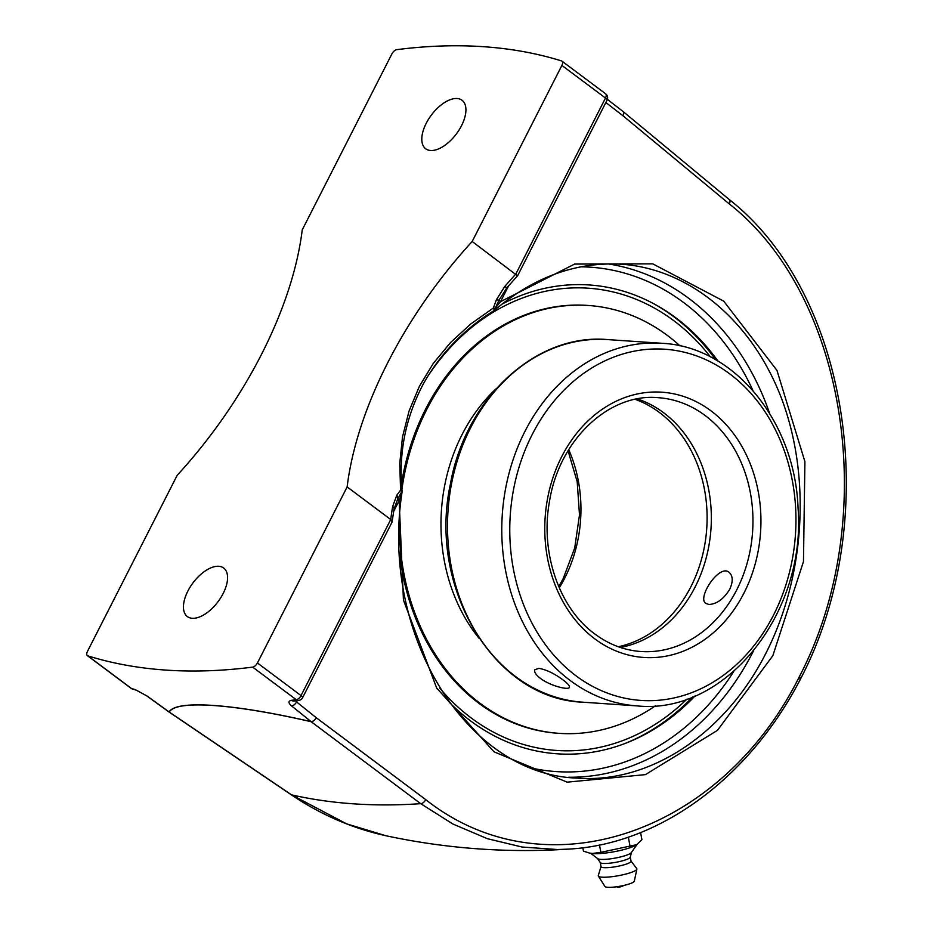 <?xml version="1.0" encoding="UTF-8"?>
<svg xmlns="http://www.w3.org/2000/svg" width="934" height="934" viewBox="0 0 934 934"><rect width="100%" height="100%" fill="white"/><g stroke="black" fill="none" stroke-linecap="round" stroke-linejoin="round"><path stroke-width="1.4" d="M426.219 123.3A30.308 15.656 126.8 0 1 462.015 100.23A30.308 15.656 126.8 0 1 461.513 125.705A30.308 15.656 126.8 0 1 425.706 148.775A30.308 15.656 126.8 0 1 426.219 123.3M187.862 591.082A30.308 15.656 126.8 0 1 223.67 568.012A30.308 15.656 126.8 0 1 223.156 593.499A30.308 15.656 126.8 0 1 187.36 616.568A30.308 15.656 126.8 0 1 187.862 591.082M800.765 678.493C883.284 520.355 850.22 294.42 729.326 199.607A5.09 2.86 129.7 0 1 729.256 203.904C848.341 297.187 880.832 520.518 799.387 676.613C720.663 834.844 544.417 893.686 425.729 799.621A5.09 2.919 126.8 0 1 420.709 803.672A1152.965 595.694 126.8 0 1 291.548 794.857L169.252 712.058C175.989 699.776 232.811 703.629 311.22 721.749L420.709 803.672L452.932 824.033L487.373 838.685L522.036 847.021L557.47 849.531L568.129 849.134C506.823 853.092 446.055 848.609 385.824 835.72L346.666 823.87L291.548 794.857A5.09 2.382 -55.9 0 1 291.104 794.671A5.09 2.382 -55.9 0 0 291.104 794.671L168.82 711.871A5.09 2.382 124.1 0 1 168.75 711.825M387.108 836L385.824 835.72C352.258 828.33 320.689 814.646 291.104 794.671M291.56 700.313A5.09 3.911 83.2 0 0 293.965 701.014L298.717 700.43A5.09 3.899 -97.3 0 1 296.288 699.729A1004.155 518.814 126.8 0 1 291.56 700.313C288.139 701.002 288.139 702.87 291.56 705.917L311.174 721.678C232.729 703.559 175.872 699.706 169.112 711.965L147.152 696.052L135.267 689.631A1004.155 518.814 126.8 0 1 131.437 688.463A5.09 4.285 107.3 0 0 132.535 689.035L136.422 690.214A5.09 4.285 -73.5 0 1 135.267 689.631M799.387 676.613C801.127 678.084 801.232 678.831 799.702 678.855M396.763 495.289A5.09 3.573 32.6 0 1 397.744 498.919L401.527 492.066A5.09 3.538 -143.9 0 0 400.581 490.093A5.09 1.564 -5.2 0 1 402.075 491.039C398.421 453.364 405.519 417.626 423.394 383.816C440.346 353.682 463.918 329.258 494.109 310.543A5.09 0.806 -122.1 0 0 493.35 308.022L470.806 323.935L450.597 342.486L433.306 363.396L419.366 386.361L409.022 411.112L402.496 436.972L399.752 463.451L400.581 490.093L396.763 495.289L392.665 506.473A290.766 150.222 -53.2 0 0 390.739 519.526L347.133 486.918A290.766 150.222 126.8 0 1 387.738 362.707A290.766 150.222 126.8 0 1 472.184 241.486L561.894 65.427A5.09 2.627 126.8 0 0 561.976 61.154A5.09 2.627 126.8 0 0 561.544 60.932A1004.155 518.814 -53.2 0 0 396.693 49.665A5.09 2.627 126.8 0 0 391.953 53.822L302.242 229.869A290.766 150.222 126.8 0 1 261.637 354.091A290.766 150.222 126.8 0 1 177.191 475.301L87.481 651.36A5.09 2.627 126.8 0 0 87.399 655.645L131.005 688.253A5.09 5.09 0 0 0 132.535 689.035M291.56 705.917A5.09 2.884 -51.2 0 0 296.58 701.936L295.599 700.815M402.075 491.039L402.075 491.039A5.09 5.09 0 0 1 402.052 492.171L402.052 492.171C379.986 634.898 466.977 774.951 577.469 778.115L577.165 778.115M472.184 241.486L516.899 275.355M605.15 93.54A5.09 2.627 126.8 0 1 605.582 93.762A5.09 2.627 126.8 0 1 605.501 98.035A5.09 1.378 -153 0 1 607.065 100.148L517.634 275.682L506.905 287.742L504.734 286.528L496.409 299.721A5.09 1.167 22.9 0 0 499.141 299.931L506.905 287.742M496.409 299.721L493.35 308.022A5.09 1.132 20.3 0 0 495.172 308.302L499.141 299.931A5.09 1.378 -153 0 0 500.531 301.67L508.645 285.734M494.109 310.543A5.09 5.09 0 0 0 494.728 310.088A5.09 2.452 -130.7 0 0 495.172 308.302L500.531 301.67L574.632 264.065L652.796 263.867L723.675 301.122L776.96 370.389L804.91 461.629L803.474 561.567L772.838 655.691L717.475 730.33L645.429 774.625L567.16 782.155L494.028 751.823L436.68 688.031L403.441 600.048L399.145 500.659L402.052 492.171M392.665 506.473A5.09 3.059 9.8 0 1 394.043 509.077L397.744 498.919A5.09 1.378 27 0 0 399.145 500.659L393.646 511.447M394.043 509.077L392.035 522.164L302.604 697.686A5.09 1.378 27 0 0 301.028 695.585A5.09 2.627 126.8 0 1 296.288 699.729L252.682 667.121A5.09 2.627 126.8 0 0 257.422 662.977L347.133 486.918M257.422 662.977L301.028 695.585L390.739 519.526L392.152 521.779M621.67 264.229L621.74 264.24C690.565 269.12 752.979 321.95 782.12 399.997C811.062 478.185 804.851 576.535 766.172 652.714C725.601 733.517 650.204 783.626 577.469 778.139L577.469 778.115M131.005 688.253A5.09 2.627 126.8 0 0 131.437 688.463L87.831 655.855A5.09 2.627 126.8 0 1 87.399 655.645M87.831 655.855A1004.155 518.814 -53.2 0 0 252.682 667.121M501.815 304.239A234.971 190.816 -86.1 0 1 659.1 306.726A234.971 190.816 -86.1 0 1 717.966 361.096M695.094 695.888A234.971 190.816 -86.1 0 1 629.936 741.526A234.971 190.816 -86.1 0 1 449.289 702.286M582.839 847.745L583.458 851.154L589.471 853.057L592.471 853.466L600.842 852.345L599.511 844.978M640.607 832.556L641.915 839.724L636.696 844.663L600.842 852.345M628.349 837.121L630.076 846.624M637.093 844.406L631.279 852.649A17.279 3 -10.3 0 1 618.577 857.4A17.279 3 -10.3 0 1 600.737 859.385A17.279 3 -10.3 0 1 597.807 858.72L590.708 853.314A25.078 4.355 -10.3 0 0 593.148 853.618A25.078 4.355 -10.3 0 0 616.218 851.329A25.078 4.355 -10.3 0 0 636.019 845.083A25.078 4.355 -10.3 0 0 636.334 844.885M600.258 862.432A15.259 2.65 -10.3 0 0 600.329 862.631A15.259 2.65 -10.3 0 0 603.154 863.436A15.259 2.65 -10.3 0 0 619.639 861.522A15.259 2.65 -10.3 0 0 630.287 857.19L631.407 852.473M600.27 862.537L601.017 866.659A15.259 2.65 -10.3 0 0 603.924 867.663A15.259 2.65 -10.3 0 0 620.947 865.62A15.259 2.65 -10.3 0 0 631.057 861.218L630.31 857.085M601.006 866.554L598.285 875.59A19.626 3.409 -10.3 0 0 598.355 876.127A19.626 3.409 -10.3 0 0 601.998 877.178A19.626 3.409 -10.3 0 0 623.223 874.703A19.626 3.409 -10.3 0 0 636.883 869.134A19.626 3.409 -10.3 0 0 636.755 868.608L631.045 861.101M598.355 876.127L604.999 886.506A14.932 2.592 -10.3 0 0 607.777 887.3A14.932 2.592 -10.3 0 0 623.912 885.42A14.932 2.592 -10.3 0 0 634.303 881.182L636.883 869.134M538.93 668.347C546.425 669.701 554.481 673.577 563.085 679.964C567.802 683.49 569.903 685.965 569.401 687.366C568.584 690.413 550.196 685.848 540.482 678.423C535.836 674.757 533.944 671.861 534.808 669.748L538.93 668.347M637.338 398.911A127.211 103.3 -86.1 0 1 710.984 528.796A127.211 103.3 -86.1 0 1 620.351 647.449M729.711 589.342C723.546 599.161 716.623 604.193 708.906 604.45L705.87 603.434C696.706 598.052 719.367 563.517 729.115 572.344C733.003 575.858 733.202 581.52 729.711 589.342M680.069 345.919A214.435 174.144 93.9 0 0 588.397 305.488L587.136 305.395A214.435 174.144 93.9 0 0 412.606 439.599A214.435 174.144 93.9 0 0 401.527 483.45M399.6 552.858A214.435 174.144 93.9 0 0 557.89 733.272L559.162 733.353A214.435 174.144 93.9 0 0 655.481 705.777M588.397 305.488A214.435 174.144 93.9 0 0 413.867 439.692A214.435 174.144 93.9 0 0 401.935 489.323M399.46 521.732A214.435 174.144 93.9 0 0 559.162 733.353M496.199 388.696A165.738 134.589 93.9 0 0 452.126 457.929A165.738 134.589 93.9 0 0 479.142 638.377M715.724 359.788A236.197 191.82 93.9 0 0 655.131 304.484M625.138 743.429A236.197 191.82 93.9 0 0 692.689 696.881M687.074 698.994A231.667 188.131 -86.1 0 1 439.961 688.381M427.2 377.196A231.667 188.131 -86.1 0 1 710.447 356.928M311.22 721.749A5.09 2.102 -77.4 0 1 311.174 721.678A5.09 2.884 128.8 0 0 316.206 717.697A5.09 2.919 126.8 0 1 311.22 721.749M425.729 799.621L316.206 717.697L296.58 701.936L297.257 700.617M622.92 111.38A5.09 2.86 129.6 0 1 622.978 111.438A5.09 2.86 129.6 0 1 622.92 115.723L729.256 203.904M729.326 199.607L622.99 111.438A5.09 2.86 129.6 0 1 622.99 111.438A5.09 5.09 0 0 0 622.85 111.333L622.85 111.333A5.09 2.907 127.7 0 1 622.92 115.723L605.851 102.53M622.826 111.309A5.09 2.907 127.7 0 1 622.85 111.333L607.38 99.378M561.894 65.427L605.501 98.035L515.79 274.094A290.766 150.222 -53.2 0 0 504.734 286.528M568.479 777.24A257.854 209.403 93.9 0 0 753.026 651.815A257.854 209.403 93.9 0 0 753.306 651.267M769.569 413.225A257.854 209.403 93.9 0 0 608.127 263.913M136.422 690.214L146.743 695.865A5.09 2.347 -54 0 0 147.152 696.052M580.843 266.82A252.775 205.27 -86.1 0 1 752.956 390.564M733.762 671.453A252.775 205.27 -86.1 0 1 532.835 768.343M658.201 397.686A127.211 103.3 -86.1 0 1 752.594 531.644A127.211 103.3 -86.1 0 1 640.852 651.512C624.332 650.321 609.003 644.495 594.865 634.011C559.349 608.373 540.039 552.835 549.449 501.675C559.022 439.879 609.05 392.899 658.201 397.686M594.771 638.833A132.932 107.947 93.9 0 0 760.836 526.858A132.932 107.947 93.9 0 0 602.967 408.788A132.932 107.947 93.9 0 0 594.771 638.833M575.951 675.761A176.001 142.925 -86.1 0 1 532.182 434.579A176.001 142.925 -86.1 0 1 729.769 373.892A176.001 142.925 -86.1 0 1 773.539 615.074A176.001 142.925 -86.1 0 1 575.951 675.761M582.863 702.193A181.721 147.572 -86.1 0 1 515.848 676.741A181.721 147.572 -86.1 0 1 455.267 467.724A181.721 147.572 -86.1 0 1 607.637 339.591C535.871 332.983 465.167 398.748 450.351 484.361C427.784 588.023 494.658 699.356 582.863 702.193L637.14 705.906C724.912 715.094 806.311 613.883 798.056 508.119C795.021 421.281 733.914 346.526 661.914 343.292A181.721 147.572 93.9 0 0 509.544 471.425A181.721 147.572 93.9 0 0 570.114 680.442A181.721 147.572 93.9 0 0 637.14 705.906M559.268 587.825A127.211 103.3 93.9 0 0 564.743 578.076A127.211 103.3 93.9 0 0 568.713 449.686M635.19 399.343A127.211 103.3 -86.1 0 1 690.903 586.692A127.211 103.3 -86.1 0 1 618.285 646.737M800.718 678.598C749.5 777.94 659.626 844.418 568.141 849.134M607.065 100.148A5.09 5.09 0 0 0 605.582 93.762L561.976 61.154M298.717 700.43A5.09 5.09 0 0 0 302.604 697.686M621.74 264.252C576.406 261.602 534.061 276.884 494.728 310.088M146.743 695.865L168.692 711.778M616.417 886.786A9.258 9.258 0 0 0 623.714 885.467M636.019 845.083L636.696 844.663M600.329 862.631L597.632 858.603M661.914 343.292L607.637 339.591M558.754 586.634L563.249 578.496L574.725 547.931L579.489 514.926L577.2 481.769L568.047 450.783"/></g></svg>
